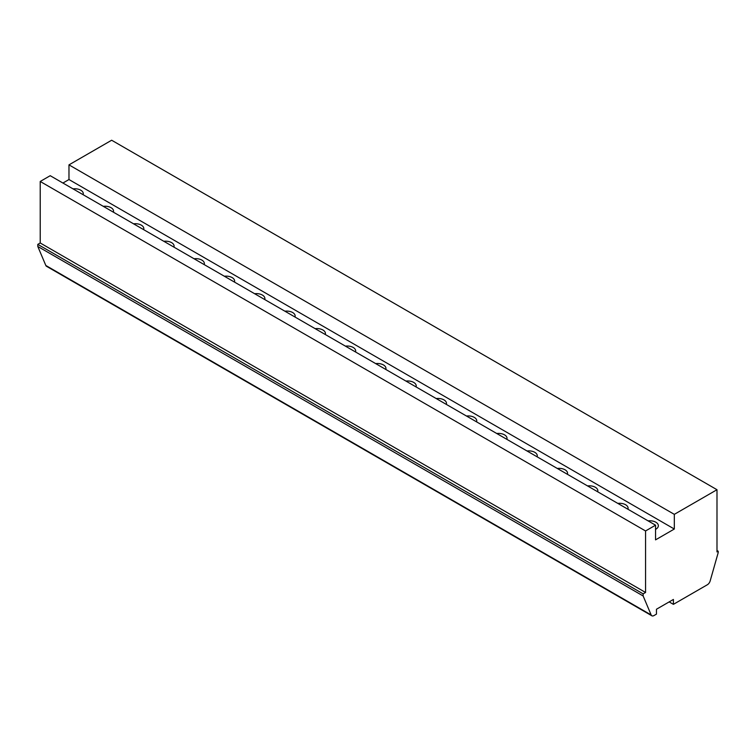 <?xml version="1.0" encoding="UTF-8"?>
<svg xmlns="http://www.w3.org/2000/svg" width="756" height="756" viewBox="0 0 756 756"><rect width="100%" height="100%" fill="white"/><g stroke="black" fill="none" stroke-linecap="round" stroke-linejoin="round"><path stroke-width="1.13" d="M655.547 525.184L50.208 175.694L40.219 181.468L40.219 242.978L37.8 244.377L37.8 246.475L45.823 265.479A4.281 2.476 120 0 0 46.503 266.282L651.842 615.771A4.281 2.476 120 0 0 653.978 615.564L656.454 614.137L656.454 609.241L673.407 599.451L673.407 604.346L707.361 584.747A4.281 2.476 120 0 0 710.177 580.901L718.2 552.627L718.2 551.228L716.99 551.927L716.99 489.718L674.314 514.354L674.314 529.03L655.547 539.869L655.547 525.184L645.558 530.958L645.558 592.468L643.139 593.866L643.139 595.964L651.162 614.968A4.281 2.476 120 0 0 651.842 615.771M716.99 489.718L111.652 140.229L68.976 164.865L68.976 179.541L62.918 183.037M37.8 246.475L643.139 595.964M37.8 244.377L643.139 593.866M40.219 242.978L645.558 592.468M40.219 181.468L645.558 530.958M68.976 179.541L674.314 529.03M73.001 188.858A8.562 4.942 180 0 1 83.283 193.697A8.562 4.942 180 0 1 83.113 194.698M103.27 206.331A8.562 4.942 180 0 1 113.551 211.17A8.562 4.942 180 0 1 113.381 212.171M133.538 223.804A8.562 4.942 180 0 1 143.82 228.643A8.562 4.942 180 0 1 143.64 229.644M163.797 241.277A8.562 4.942 180 0 1 174.088 246.125A8.562 4.942 180 0 1 173.908 247.117M194.065 258.75A8.562 4.942 180 0 1 204.356 263.598A8.562 4.942 180 0 1 204.177 264.591M224.334 276.233A8.562 4.942 180 0 1 234.625 281.071A8.562 4.942 180 0 1 234.445 282.064M254.602 293.706A8.562 4.942 180 0 1 264.883 298.544A8.562 4.942 180 0 1 264.713 299.537M284.87 311.179A8.562 4.942 180 0 1 295.152 316.017A8.562 4.942 180 0 1 294.982 317.019M315.139 328.652A8.562 4.942 180 0 1 325.42 333.49A8.562 4.942 180 0 1 325.25 334.492M345.397 346.125A8.562 4.942 180 0 1 355.689 350.964A8.562 4.942 180 0 1 355.509 351.965M375.666 363.598A8.562 4.942 180 0 1 385.957 368.446A8.562 4.942 180 0 1 385.777 369.438M405.934 381.071A8.562 4.942 180 0 1 416.225 385.919A8.562 4.942 180 0 1 416.046 386.911M436.203 398.554A8.562 4.942 180 0 1 446.494 403.392A8.562 4.942 180 0 1 446.314 404.384M466.471 416.027A8.562 4.942 180 0 1 476.752 420.865A8.562 4.942 180 0 1 476.582 421.857M496.739 433.5A8.562 4.942 180 0 1 507.021 438.338A8.562 4.942 180 0 1 506.851 439.34M527.008 450.973A8.562 4.942 180 0 1 537.289 455.811A8.562 4.942 180 0 1 537.11 456.813M557.267 468.446A8.562 4.942 180 0 1 567.558 473.284A8.562 4.942 180 0 1 567.378 474.286M587.535 485.919A8.562 4.942 180 0 1 597.826 490.767A8.562 4.942 180 0 1 597.646 491.759M617.803 503.392A8.562 4.942 180 0 1 628.094 508.24A8.562 4.942 180 0 1 627.915 509.232M648.072 520.875A8.562 4.942 180 0 1 658.353 525.713A8.562 4.942 180 0 1 655.849 529.209A8.562 4.942 180 0 1 655.547 529.37M68.976 164.865L674.314 514.354M716.99 550.529L718.2 551.228M669.164 601.899L673.407 604.346M45.823 265.479L651.162 614.968"/></g></svg>
